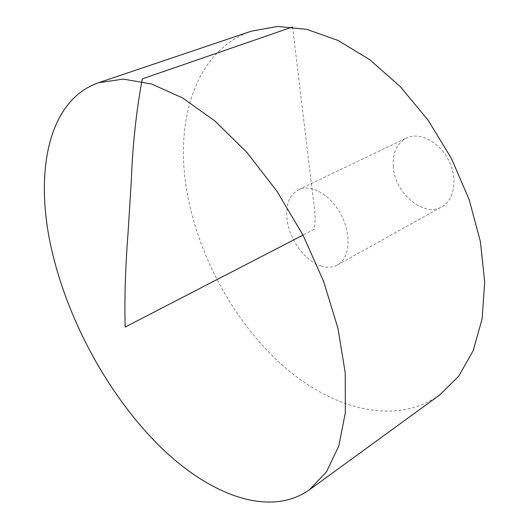 <?xml version="1.0" encoding="UTF-8"?>
<svg xmlns="http://www.w3.org/2000/svg" width="529" height="529" viewBox="0 0 529 529"><rect width="100%" height="100%" fill="white"/><g stroke="black" fill="none" stroke-linecap="round" stroke-linejoin="round"><path stroke-width="0.4" stroke-dasharray="2.65 1.98" d="M439.665 394.991C395.593 426.03 333.7 409.684 284.622 367.186C235.392 324.132 198.514 257.583 187.002 191.934C174.292 120.731 195.386 50.248 251.454 31.138M321.315 266.041C305.312 261.386 289.475 239.776 287.095 219.74C285.495 204.935 289.29 194.936 298.488 189.732C310.913 183.497 331.009 195.042 341.35 215.243C351.864 235.359 349.669 258.423 337.396 264.963C332.675 267.502 327.312 267.866 321.315 266.041M393.305 166.807C392.458 152.96 396.829 143.379 406.424 138.069C419.338 131.635 439.004 141.481 448.407 159.864C457.982 178.161 454.656 199.902 441.94 206.727C423.769 217.842 394.753 193.31 393.305 166.807M292.557 26.986L313.618 202.058C315.383 212.347 315.542 221.439 314.107 229.335L303.005 235.081M337.396 264.963L441.94 206.727M298.488 189.732L406.424 138.069"/><path stroke-width="0.79" d="M52.054 251.407C34.021 175.026 46.975 100.53 98.586 82.729L123.237 79.099L151.578 83.992L182.591 97.944L214.926 120.982L246.957 152.504L276.905 191.187L303.005 235.081L323.741 281.739L338.011 328.529L345.225 372.885L345.351 412.594L338.818 445.967L326.433 471.921L309.227 489.947C268.468 518.314 208.042 494.258 158.35 444.889C108.452 394.846 68.572 321.916 52.054 251.407M98.586 82.729L251.454 31.138L277.712 26.45L306.952 29.399L338.071 40.455L369.678 59.665L400.189 86.525L427.941 119.951L451.369 158.33L469.157 199.625L480.405 241.594L484.696 282.017L482.111 318.914L473.157 350.701L458.663 376.271L439.665 394.991L309.227 489.947M303.005 235.081L125.168 327.067C124.408 298.68 125.386 267.052 128.104 232.191L131.304 180.64C132.647 144.946 136.31 111.024 142.294 78.874L292.557 26.986"/></g></svg>
